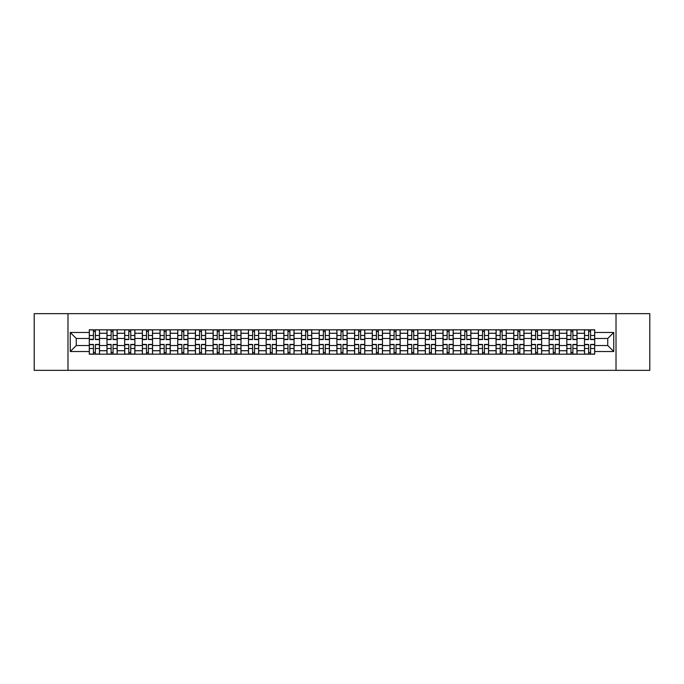 <?xml version="1.0" encoding="UTF-8"?>
<svg xmlns="http://www.w3.org/2000/svg" width="684" height="684" viewBox="0 0 684 684"><rect width="100%" height="100%" fill="white"/><g stroke="black" fill="none" stroke-linecap="round" stroke-linejoin="round"><path stroke-width="1.03" d="M616.019 370.343L649.8 370.343L649.8 313.657L34.2 313.657L34.2 370.343L616.019 370.343L616.019 313.657M106.986 354.184L106.986 333.27L99.505 333.27L99.505 354.184M99.505 333.27L99.505 329.816M106.986 333.27L106.986 329.816M117.186 329.816L117.186 354.184M124.668 354.184L124.668 329.816M134.876 329.816L134.876 354.184M142.357 354.184L142.357 329.816M152.558 329.816L152.558 354.184M160.039 354.184L160.039 329.816M170.248 329.816L170.248 354.184M177.729 354.184L177.729 329.816M187.929 329.816L187.929 354.184M195.41 354.184L195.41 329.816M205.619 329.816L205.619 354.184M213.1 354.184L213.1 329.816M223.3 329.816L223.3 354.184M230.782 354.184L230.782 329.816M240.99 329.816L240.99 354.184M248.472 354.184L248.472 329.816M258.672 329.816L258.672 354.184M266.153 354.184L266.153 329.816M276.362 329.816L276.362 354.184M283.843 354.184L283.843 329.816M294.043 329.816L294.043 354.184M301.524 354.184L301.524 329.816M311.733 329.816L311.733 354.184M319.214 354.184L319.214 329.816M329.414 329.816L329.414 354.184M336.896 354.184L336.896 329.816M347.104 329.816L347.104 354.184M354.586 354.184L354.586 329.816M364.786 329.816L364.786 354.184M372.267 354.184L372.267 329.816M382.476 329.816L382.476 354.184M389.957 354.184L389.957 329.816M400.157 329.816L400.157 354.184M407.638 354.184L407.638 329.816M417.847 329.816L417.847 354.184M425.328 354.184L425.328 329.816M435.528 329.816L435.528 354.184M443.01 354.184L443.01 329.816M453.218 329.816L453.218 354.184M460.7 354.184L460.7 329.816M470.9 329.816L470.9 354.184M478.381 354.184L478.381 329.816M488.59 329.816L488.59 354.184M496.071 354.184L496.071 329.816M506.271 329.816L506.271 354.184M513.752 354.184L513.752 329.816M523.961 329.816L523.961 354.184M531.442 354.184L531.442 329.816M541.643 329.816L541.643 354.184M549.124 354.184L549.124 329.816M559.332 329.816L559.332 354.184M566.814 354.184L566.814 329.816M577.014 329.816L577.014 354.184M584.495 354.184L584.495 329.816M584.495 345.514L577.014 345.514M566.814 345.514L559.332 345.514M549.124 345.514L541.643 345.514M531.442 345.514L523.961 345.514M513.752 345.514L506.271 345.514M496.071 345.514L488.59 345.514M478.381 345.514L470.9 345.514M460.7 345.514L453.218 345.514M443.01 345.514L435.528 345.514M425.328 345.514L417.847 345.514M407.638 345.514L400.157 345.514M389.957 345.514L382.476 345.514M372.267 345.514L364.786 345.514M354.586 345.514L347.104 345.514M336.896 345.514L329.414 345.514M319.214 345.514L311.733 345.514M301.524 345.514L294.043 345.514M283.843 345.514L276.362 345.514M266.153 345.514L258.672 345.514M248.472 345.514L240.99 345.514M230.782 345.514L223.3 345.514M213.1 345.514L205.619 345.514M195.41 345.514L187.929 345.514M177.729 345.514L170.248 345.514M160.039 345.514L152.558 345.514M142.357 345.514L134.876 345.514M124.668 345.514L117.186 345.514M106.986 345.514L99.505 345.514M584.495 338.486L577.014 338.486M566.814 338.486L559.332 338.486M549.124 338.486L541.643 338.486M531.442 338.486L523.961 338.486M513.752 338.486L506.271 338.486M496.071 338.486L488.59 338.486M478.381 338.486L470.9 338.486M460.7 338.486L453.218 338.486M443.01 338.486L435.528 338.486M425.328 338.486L417.847 338.486M407.638 338.486L400.157 338.486M389.957 338.486L382.476 338.486M372.267 338.486L364.786 338.486M354.586 338.486L347.104 338.486M336.896 338.486L329.414 338.486M319.214 338.486L311.733 338.486M301.524 338.486L294.043 338.486M283.843 338.486L276.362 338.486M266.153 338.486L258.672 338.486M248.472 338.486L240.99 338.486M230.782 338.486L223.3 338.486M213.1 338.486L205.619 338.486M195.41 338.486L187.929 338.486M177.729 338.486L170.248 338.486M160.039 338.486L152.558 338.486M142.357 338.486L134.876 338.486M124.668 338.486L117.186 338.486M106.986 338.486L99.505 338.486M76.257 345.514L89.296 345.514L89.296 338.486L76.257 338.486L76.257 345.514L70.255 351.525L70.255 332.475L89.296 332.475L89.296 338.486M594.704 338.486L594.704 345.514L607.743 345.514L607.743 338.486L594.704 338.486L594.704 329.816L89.296 329.816L89.296 332.475M594.704 332.475L613.745 332.475L613.745 351.525L594.704 351.525L594.704 345.514M89.296 345.514L89.296 354.184L594.704 354.184L594.704 351.525M89.296 351.525L70.255 351.525M67.981 370.343L67.981 313.657M95.367 352.491L93.434 352.491M93.434 331.509L95.367 331.509M113.048 352.491L111.124 352.491M111.124 331.509L113.048 331.509M130.738 352.491L128.806 352.491M128.806 331.509L130.738 331.509M148.419 352.491L146.496 352.491M146.496 331.509L148.419 331.509M166.109 352.491L164.177 352.491M164.177 331.509L166.109 331.509M183.791 352.491L181.867 352.491M181.867 331.509L183.791 331.509M201.481 352.491L199.548 352.491M199.548 331.509L201.481 331.509M219.162 352.491L217.238 352.491M217.238 331.509L219.162 331.509M236.852 352.491L234.92 352.491M234.92 331.509L236.852 331.509M254.533 352.491L252.61 352.491M252.61 331.509L254.533 331.509M272.223 352.491L270.291 352.491M270.291 331.509L272.223 331.509M289.905 352.491L287.981 352.491M287.981 331.509L289.905 331.509M307.595 352.491L305.662 352.491M305.662 331.509L307.595 331.509M325.276 352.491L323.352 352.491M323.352 331.509L325.276 331.509M342.966 352.491L341.034 352.491M341.034 331.509L342.966 331.509M360.648 352.491L358.724 352.491M358.724 331.509L360.648 331.509M378.337 352.491L376.405 352.491M376.405 331.509L378.337 331.509M396.019 352.491L394.095 352.491M394.095 331.509L396.019 331.509M413.709 352.491L411.777 352.491M411.777 331.509L413.709 331.509M431.39 352.491L429.466 352.491M429.466 331.509L431.39 331.509M449.08 352.491L447.148 352.491M447.148 331.509L449.08 331.509M466.762 352.491L464.838 352.491M464.838 331.509L466.762 331.509M484.452 352.491L482.519 352.491M482.519 331.509L484.452 331.509M502.133 352.491L500.209 352.491M500.209 331.509L502.133 331.509M519.823 352.491L517.891 352.491M517.891 331.509L519.823 331.509M537.504 352.491L535.581 352.491M535.581 331.509L537.504 331.509M555.194 352.491L553.262 352.491M553.262 331.509L555.194 331.509M572.876 352.491L570.952 352.491M570.952 331.509L572.876 331.509M590.566 352.491L588.633 352.491M588.633 331.509L590.566 331.509M70.255 332.475L76.257 338.486M607.743 345.514L613.745 351.525M607.743 338.486L613.745 332.475M95.367 339.563L95.367 329.927L99.445 329.927L99.445 339.563L95.367 339.563M93.434 331.398L95.367 331.398M97.008 329.927L89.356 329.927L89.356 339.563L93.434 339.563L93.434 329.927L91.793 329.927M93.434 344.437L93.434 354.073L89.356 354.073L89.356 344.437L93.434 344.437M95.367 352.602L93.434 352.602M91.793 354.073L99.445 354.073L99.445 344.437L95.367 344.437L95.367 354.073L97.008 354.073M113.048 339.563L113.048 329.927L117.126 329.927L117.126 339.563L113.048 339.563M111.124 331.398L113.048 331.398M114.69 329.927L107.037 329.927L107.037 339.563L111.124 339.563L111.124 329.927L109.474 329.927M130.738 339.563L130.738 329.927L134.816 329.927L134.816 339.563L130.738 339.563M128.806 331.398L130.738 331.398M132.38 329.927L124.727 329.927L124.727 339.563L128.806 339.563L128.806 329.927L127.164 329.927M111.124 344.437L111.124 354.073L107.037 354.073L107.037 344.437L111.124 344.437M113.048 352.602L111.124 352.602M109.474 354.073L117.126 354.073L117.126 344.437L113.048 344.437L113.048 354.073L114.69 354.073M128.806 344.437L128.806 354.073L124.727 354.073L124.727 344.437L128.806 344.437M130.738 352.602L128.806 352.602M127.164 354.073L134.816 354.073L134.816 344.437L130.738 344.437L130.738 354.073L132.38 354.073M148.419 339.563L148.419 329.927L152.498 329.927L152.498 339.563L148.419 339.563M146.496 331.398L148.419 331.398M150.061 329.927L142.409 329.927L142.409 339.563L146.496 339.563L146.496 329.927L144.846 329.927M166.109 339.563L166.109 329.927L170.188 329.927L170.188 339.563L166.109 339.563M164.177 331.398L166.109 331.398M167.751 329.927L160.099 329.927L160.099 339.563L164.177 339.563L164.177 329.927L162.535 329.927M183.791 339.563L183.791 329.927L187.869 329.927L187.869 339.563L183.791 339.563M181.867 331.398L183.791 331.398M185.432 329.927L177.78 329.927L177.78 339.563L181.867 339.563L181.867 329.927L180.217 329.927M146.496 344.437L146.496 354.073L142.409 354.073L142.409 344.437L146.496 344.437M148.419 352.602L146.496 352.602M144.846 354.073L152.498 354.073L152.498 344.437L148.419 344.437L148.419 354.073L150.061 354.073M164.177 344.437L164.177 354.073L160.099 354.073L160.099 344.437L164.177 344.437M166.109 352.602L164.177 352.602M162.535 354.073L170.188 354.073L170.188 344.437L166.109 344.437L166.109 354.073L167.751 354.073M181.867 344.437L181.867 354.073L177.78 354.073L177.78 344.437L181.867 344.437M183.791 352.602L181.867 352.602M180.217 354.073L187.869 354.073L187.869 344.437L183.791 344.437L183.791 354.073L185.432 354.073M201.481 339.563L201.481 329.927L205.559 329.927L205.559 339.563L201.481 339.563M199.548 331.398L201.481 331.398M203.122 329.927L195.47 329.927L195.47 339.563L199.548 339.563L199.548 329.927L197.907 329.927M199.548 344.437L199.548 354.073L195.47 354.073L195.47 344.437L199.548 344.437M201.481 352.602L199.548 352.602M197.907 354.073L205.559 354.073L205.559 344.437L201.481 344.437L201.481 354.073L203.122 354.073M219.162 339.563L219.162 329.927L223.241 329.927L223.241 339.563L219.162 339.563M217.238 331.398L219.162 331.398M220.804 329.927L213.151 329.927L213.151 339.563L217.238 339.563L217.238 329.927L215.588 329.927M217.238 344.437L217.238 354.073L213.151 354.073L213.151 344.437L217.238 344.437M219.162 352.602L217.238 352.602M215.588 354.073L223.241 354.073L223.241 344.437L219.162 344.437L219.162 354.073L220.804 354.073M236.852 339.563L236.852 329.927L240.93 329.927L240.93 339.563L236.852 339.563M234.92 331.398L236.852 331.398M238.494 329.927L230.841 329.927L230.841 339.563L234.92 339.563L234.92 329.927L233.278 329.927M234.92 344.437L234.92 354.073L230.841 354.073L230.841 344.437L234.92 344.437M236.852 352.602L234.92 352.602M233.278 354.073L240.93 354.073L240.93 344.437L236.852 344.437L236.852 354.073L238.494 354.073M254.533 339.563L254.533 329.927L258.62 329.927L258.62 339.563L254.533 339.563M252.61 331.398L254.533 331.398M256.175 329.927L248.523 329.927L248.523 339.563L252.61 339.563L252.61 329.927L250.96 329.927M252.61 344.437L252.61 354.073L248.523 354.073L248.523 344.437L252.61 344.437M254.533 352.602L252.61 352.602M250.96 354.073L258.62 354.073L258.62 344.437L254.533 344.437L254.533 354.073L256.175 354.073M272.223 339.563L272.223 329.927L276.302 329.927L276.302 339.563L272.223 339.563M270.291 331.398L272.223 331.398M273.865 329.927L266.213 329.927L266.213 339.563L270.291 339.563L270.291 329.927L268.65 329.927M270.291 344.437L270.291 354.073L266.213 354.073L266.213 344.437L270.291 344.437M272.223 352.602L270.291 352.602M268.65 354.073L276.302 354.073L276.302 344.437L272.223 344.437L272.223 354.073L273.865 354.073M289.905 339.563L289.905 329.927L293.992 329.927L293.992 339.563L289.905 339.563M287.981 331.398L289.905 331.398M291.546 329.927L283.894 329.927L283.894 339.563L287.981 339.563L287.981 329.927L286.339 329.927M287.981 344.437L287.981 354.073L283.894 354.073L283.894 344.437L287.981 344.437M289.905 352.602L287.981 352.602M286.339 354.073L293.992 354.073L293.992 344.437L289.905 344.437L289.905 354.073L291.546 354.073M307.595 339.563L307.595 329.927L311.673 329.927L311.673 339.563L307.595 339.563M305.662 331.398L307.595 331.398M309.236 329.927L301.584 329.927L301.584 339.563L305.662 339.563L305.662 329.927L304.021 329.927M305.662 344.437L305.662 354.073L301.584 354.073L301.584 344.437L305.662 344.437M307.595 352.602L305.662 352.602M304.021 354.073L311.673 354.073L311.673 344.437L307.595 344.437L307.595 354.073L309.236 354.073M325.276 339.563L325.276 329.927L329.363 329.927L329.363 339.563L325.276 339.563M323.352 331.398L325.276 331.398M326.918 329.927L319.266 329.927L319.266 339.563L323.352 339.563L323.352 329.927L321.711 329.927M323.352 344.437L323.352 354.073L319.266 354.073L319.266 344.437L323.352 344.437M325.276 352.602L323.352 352.602M321.711 354.073L329.363 354.073L329.363 344.437L325.276 344.437L325.276 354.073L326.918 354.073M342.966 339.563L342.966 329.927L347.044 329.927L347.044 339.563L342.966 339.563M341.034 331.398L342.966 331.398M344.608 329.927L336.956 329.927L336.956 339.563L341.034 339.563L341.034 329.927L339.392 329.927M341.034 344.437L341.034 354.073L336.956 354.073L336.956 344.437L341.034 344.437M342.966 352.602L341.034 352.602M339.392 354.073L347.044 354.073L347.044 344.437L342.966 344.437L342.966 354.073L344.608 354.073M360.648 339.563L360.648 329.927L364.734 329.927L364.734 339.563L360.648 339.563M358.724 331.398L360.648 331.398M362.289 329.927L354.637 329.927L354.637 339.563L358.724 339.563L358.724 329.927L357.082 329.927M358.724 344.437L358.724 354.073L354.637 354.073L354.637 344.437L358.724 344.437M360.648 352.602L358.724 352.602M357.082 354.073L364.734 354.073L364.734 344.437L360.648 344.437L360.648 354.073L362.289 354.073M378.337 339.563L378.337 329.927L382.416 329.927L382.416 339.563L378.337 339.563M376.405 331.398L378.337 331.398M379.979 329.927L372.327 329.927L372.327 339.563L376.405 339.563L376.405 329.927L374.764 329.927M376.405 344.437L376.405 354.073L372.327 354.073L372.327 344.437L376.405 344.437M378.337 352.602L376.405 352.602M374.764 354.073L382.416 354.073L382.416 344.437L378.337 344.437L378.337 354.073L379.979 354.073M396.019 339.563L396.019 329.927L400.106 329.927L400.106 339.563L396.019 339.563M394.095 331.398L396.019 331.398M397.661 329.927L390.008 329.927L390.008 339.563L394.095 339.563L394.095 329.927L392.454 329.927M394.095 344.437L394.095 354.073L390.008 354.073L390.008 344.437L394.095 344.437M396.019 352.602L394.095 352.602M392.454 354.073L400.106 354.073L400.106 344.437L396.019 344.437L396.019 354.073L397.661 354.073M413.709 339.563L413.709 329.927L417.787 329.927L417.787 339.563L413.709 339.563M411.777 331.398L413.709 331.398M415.35 329.927L407.698 329.927L407.698 339.563L411.777 339.563L411.777 329.927L410.135 329.927M411.777 344.437L411.777 354.073L407.698 354.073L407.698 344.437L411.777 344.437M413.709 352.602L411.777 352.602M410.135 354.073L417.787 354.073L417.787 344.437L413.709 344.437L413.709 354.073L415.35 354.073M431.39 339.563L431.39 329.927L435.477 329.927L435.477 339.563L431.39 339.563M429.466 331.398L431.39 331.398M433.04 329.927L425.38 329.927L425.38 339.563L429.466 339.563L429.466 329.927L427.825 329.927M429.466 344.437L429.466 354.073L425.38 354.073L425.38 344.437L429.466 344.437M431.39 352.602L429.466 352.602M427.825 354.073L435.477 354.073L435.477 344.437L431.39 344.437L431.39 354.073L433.04 354.073M449.08 339.563L449.08 329.927L453.159 329.927L453.159 339.563L449.08 339.563M447.148 331.398L449.08 331.398M450.722 329.927L443.07 329.927L443.07 339.563L447.148 339.563L447.148 329.927L445.506 329.927M447.148 344.437L447.148 354.073L443.07 354.073L443.07 344.437L447.148 344.437M449.08 352.602L447.148 352.602M445.506 354.073L453.159 354.073L453.159 344.437L449.08 344.437L449.08 354.073L450.722 354.073M466.762 339.563L466.762 329.927L470.849 329.927L470.849 339.563L466.762 339.563M464.838 331.398L466.762 331.398M468.412 329.927L460.759 329.927L460.759 339.563L464.838 339.563L464.838 329.927L463.196 329.927M464.838 344.437L464.838 354.073L460.759 354.073L460.759 344.437L464.838 344.437M466.762 352.602L464.838 352.602M463.196 354.073L470.849 354.073L470.849 344.437L466.762 344.437L466.762 354.073L468.412 354.073M484.452 339.563L484.452 329.927L488.53 329.927L488.53 339.563L484.452 339.563M482.519 331.398L484.452 331.398M486.093 329.927L478.441 329.927L478.441 339.563L482.519 339.563L482.519 329.927L480.878 329.927M482.519 344.437L482.519 354.073L478.441 354.073L478.441 344.437L482.519 344.437M484.452 352.602L482.519 352.602M480.878 354.073L488.53 354.073L488.53 344.437L484.452 344.437L484.452 354.073L486.093 354.073M502.133 339.563L502.133 329.927L506.22 329.927L506.22 339.563L502.133 339.563M500.209 331.398L502.133 331.398M503.783 329.927L496.131 329.927L496.131 339.563L500.209 339.563L500.209 329.927L498.568 329.927M500.209 344.437L500.209 354.073L496.131 354.073L496.131 344.437L500.209 344.437M502.133 352.602L500.209 352.602M498.568 354.073L506.22 354.073L506.22 344.437L502.133 344.437L502.133 354.073L503.783 354.073M519.823 339.563L519.823 329.927L523.901 329.927L523.901 339.563L519.823 339.563M517.891 331.398L519.823 331.398M521.464 329.927L513.812 329.927L513.812 339.563L517.891 339.563L517.891 329.927L516.249 329.927M517.891 344.437L517.891 354.073L513.812 354.073L513.812 344.437L517.891 344.437M519.823 352.602L517.891 352.602M516.249 354.073L523.901 354.073L523.901 344.437L519.823 344.437L519.823 354.073L521.464 354.073M537.504 339.563L537.504 329.927L541.591 329.927L541.591 339.563L537.504 339.563M535.581 331.398L537.504 331.398M539.154 329.927L531.502 329.927L531.502 339.563L535.581 339.563L535.581 329.927L533.939 329.927M535.581 344.437L535.581 354.073L531.502 354.073L531.502 344.437L535.581 344.437M537.504 352.602L535.581 352.602M533.939 354.073L541.591 354.073L541.591 344.437L537.504 344.437L537.504 354.073L539.154 354.073M555.194 339.563L555.194 329.927L559.273 329.927L559.273 339.563L555.194 339.563M553.262 331.398L555.194 331.398M556.836 329.927L549.184 329.927L549.184 339.563L553.262 339.563L553.262 329.927L551.62 329.927M553.262 344.437L553.262 354.073L549.184 354.073L549.184 344.437L553.262 344.437M555.194 352.602L553.262 352.602M551.62 354.073L559.273 354.073L559.273 344.437L555.194 344.437L555.194 354.073L556.836 354.073M572.876 339.563L572.876 329.927L576.963 329.927L576.963 339.563L572.876 339.563M570.952 331.398L572.876 331.398M574.526 329.927L566.874 329.927L566.874 339.563L570.952 339.563L570.952 329.927L569.31 329.927M570.952 344.437L570.952 354.073L566.874 354.073L566.874 344.437L570.952 344.437M572.876 352.602L570.952 352.602M569.31 354.073L576.963 354.073L576.963 344.437L572.876 344.437L572.876 354.073L574.526 354.073M590.566 339.563L590.566 329.927L594.644 329.927L594.644 339.563L590.566 339.563M588.633 331.398L590.566 331.398M592.207 329.927L584.555 329.927L584.555 339.563L588.633 339.563L588.633 329.927L586.992 329.927M588.633 344.437L588.633 354.073L584.555 354.073L584.555 344.437L588.633 344.437M590.566 352.602L588.633 352.602M586.992 354.073L594.644 354.073L594.644 344.437L590.566 344.437L590.566 354.073L592.207 354.073M566.814 333.27L559.332 333.27M549.124 333.27L541.643 333.27M531.442 333.27L523.961 333.27M513.752 333.27L506.271 333.27M496.071 333.27L488.59 333.27M478.381 333.27L470.9 333.27M460.7 333.27L453.218 333.27M443.01 333.27L435.528 333.27M425.328 333.27L417.847 333.27M407.638 333.27L400.157 333.27M389.957 333.27L382.476 333.27M372.267 333.27L364.786 333.27M354.586 333.27L347.104 333.27M336.896 333.27L329.414 333.27M319.214 333.27L311.733 333.27M301.524 333.27L294.043 333.27M283.843 333.27L276.362 333.27M266.153 333.27L258.672 333.27M248.472 333.27L240.99 333.27M230.782 333.27L223.3 333.27M213.1 333.27L205.619 333.27M195.41 333.27L187.929 333.27M177.729 333.27L170.248 333.27M160.039 333.27L152.558 333.27M142.357 333.27L134.876 333.27M124.668 333.27L117.186 333.27M584.495 333.27L577.014 333.27M566.814 350.73L559.332 350.73M549.124 350.73L541.643 350.73M531.442 350.73L523.961 350.73M513.752 350.73L506.271 350.73M496.071 350.73L488.59 350.73M478.381 350.73L470.9 350.73M460.7 350.73L453.218 350.73M443.01 350.73L435.528 350.73M425.328 350.73L417.847 350.73M407.638 350.73L400.157 350.73M389.957 350.73L382.476 350.73M372.267 350.73L364.786 350.73M354.586 350.73L347.104 350.73M336.896 350.73L329.414 350.73M319.214 350.73L311.733 350.73M301.524 350.73L294.043 350.73M283.843 350.73L276.362 350.73M266.153 350.73L258.672 350.73M248.472 350.73L240.99 350.73M230.782 350.73L223.3 350.73M213.1 350.73L205.619 350.73M195.41 350.73L187.929 350.73M177.729 350.73L170.248 350.73M160.039 350.73L152.558 350.73M142.357 350.73L134.876 350.73M124.668 350.73L117.186 350.73M106.986 350.73L99.505 350.73M584.495 350.73L577.014 350.73M95.367 339.324L99.445 339.324M95.367 335.493L99.445 335.493M89.356 339.324L93.434 339.324M89.356 335.493L93.434 335.493M93.434 344.676L89.356 344.676M93.434 348.507L89.356 348.507M99.445 344.676L95.367 344.676M99.445 348.507L95.367 348.507M113.048 339.324L117.126 339.324M113.048 335.493L117.126 335.493M107.037 339.324L111.124 339.324M107.037 335.493L111.124 335.493M130.738 339.324L134.816 339.324M130.738 335.493L134.816 335.493M124.727 339.324L128.806 339.324M124.727 335.493L128.806 335.493M111.124 344.676L107.037 344.676M111.124 348.507L107.037 348.507M117.126 344.676L113.048 344.676M117.126 348.507L113.048 348.507M128.806 344.676L124.727 344.676M128.806 348.507L124.727 348.507M134.816 344.676L130.738 344.676M134.816 348.507L130.738 348.507M148.419 339.324L152.498 339.324M148.419 335.493L152.498 335.493M142.409 339.324L146.496 339.324M142.409 335.493L146.496 335.493M166.109 339.324L170.188 339.324M166.109 335.493L170.188 335.493M160.099 339.324L164.177 339.324M160.099 335.493L164.177 335.493M183.791 339.324L187.869 339.324M183.791 335.493L187.869 335.493M177.78 339.324L181.867 339.324M177.78 335.493L181.867 335.493M146.496 344.676L142.409 344.676M146.496 348.507L142.409 348.507M152.498 344.676L148.419 344.676M152.498 348.507L148.419 348.507M164.177 344.676L160.099 344.676M164.177 348.507L160.099 348.507M170.188 344.676L166.109 344.676M170.188 348.507L166.109 348.507M181.867 344.676L177.78 344.676M181.867 348.507L177.78 348.507M187.869 344.676L183.791 344.676M187.869 348.507L183.791 348.507M201.481 339.324L205.559 339.324M201.481 335.493L205.559 335.493M195.47 339.324L199.548 339.324M195.47 335.493L199.548 335.493M199.548 344.676L195.47 344.676M199.548 348.507L195.47 348.507M205.559 344.676L201.481 344.676M205.559 348.507L201.481 348.507M219.162 339.324L223.241 339.324M219.162 335.493L223.241 335.493M213.151 339.324L217.238 339.324M213.151 335.493L217.238 335.493M217.238 344.676L213.151 344.676M217.238 348.507L213.151 348.507M223.241 344.676L219.162 344.676M223.241 348.507L219.162 348.507M236.852 339.324L240.93 339.324M236.852 335.493L240.93 335.493M230.841 339.324L234.92 339.324M230.841 335.493L234.92 335.493M234.92 344.676L230.841 344.676M234.92 348.507L230.841 348.507M240.93 344.676L236.852 344.676M240.93 348.507L236.852 348.507M254.533 339.324L258.62 339.324M254.533 335.493L258.62 335.493M248.523 339.324L252.61 339.324M248.523 335.493L252.61 335.493M252.61 344.676L248.523 344.676M252.61 348.507L248.523 348.507M258.62 344.676L254.533 344.676M258.62 348.507L254.533 348.507M272.223 339.324L276.302 339.324M272.223 335.493L276.302 335.493M266.213 339.324L270.291 339.324M266.213 335.493L270.291 335.493M270.291 344.676L266.213 344.676M270.291 348.507L266.213 348.507M276.302 344.676L272.223 344.676M276.302 348.507L272.223 348.507M289.905 339.324L293.992 339.324M289.905 335.493L293.992 335.493M283.894 339.324L287.981 339.324M283.894 335.493L287.981 335.493M287.981 344.676L283.894 344.676M287.981 348.507L283.894 348.507M293.992 344.676L289.905 344.676M293.992 348.507L289.905 348.507M307.595 339.324L311.673 339.324M307.595 335.493L311.673 335.493M301.584 339.324L305.662 339.324M301.584 335.493L305.662 335.493M305.662 344.676L301.584 344.676M305.662 348.507L301.584 348.507M311.673 344.676L307.595 344.676M311.673 348.507L307.595 348.507M325.276 339.324L329.363 339.324M325.276 335.493L329.363 335.493M319.266 339.324L323.352 339.324M319.266 335.493L323.352 335.493M323.352 344.676L319.266 344.676M323.352 348.507L319.266 348.507M329.363 344.676L325.276 344.676M329.363 348.507L325.276 348.507M342.966 339.324L347.044 339.324M342.966 335.493L347.044 335.493M336.956 339.324L341.034 339.324M336.956 335.493L341.034 335.493M341.034 344.676L336.956 344.676M341.034 348.507L336.956 348.507M347.044 344.676L342.966 344.676M347.044 348.507L342.966 348.507M360.648 339.324L364.734 339.324M360.648 335.493L364.734 335.493M354.637 339.324L358.724 339.324M354.637 335.493L358.724 335.493M358.724 344.676L354.637 344.676M358.724 348.507L354.637 348.507M364.734 344.676L360.648 344.676M364.734 348.507L360.648 348.507M378.337 339.324L382.416 339.324M378.337 335.493L382.416 335.493M372.327 339.324L376.405 339.324M372.327 335.493L376.405 335.493M376.405 344.676L372.327 344.676M376.405 348.507L372.327 348.507M382.416 344.676L378.337 344.676M382.416 348.507L378.337 348.507M396.019 339.324L400.106 339.324M396.019 335.493L400.106 335.493M390.008 339.324L394.095 339.324M390.008 335.493L394.095 335.493M394.095 344.676L390.008 344.676M394.095 348.507L390.008 348.507M400.106 344.676L396.019 344.676M400.106 348.507L396.019 348.507M413.709 339.324L417.787 339.324M413.709 335.493L417.787 335.493M407.698 339.324L411.777 339.324M407.698 335.493L411.777 335.493M411.777 344.676L407.698 344.676M411.777 348.507L407.698 348.507M417.787 344.676L413.709 344.676M417.787 348.507L413.709 348.507M431.39 339.324L435.477 339.324M431.39 335.493L435.477 335.493M425.38 339.324L429.466 339.324M425.38 335.493L429.466 335.493M429.466 344.676L425.38 344.676M429.466 348.507L425.38 348.507M435.477 344.676L431.39 344.676M435.477 348.507L431.39 348.507M449.08 339.324L453.159 339.324M449.08 335.493L453.159 335.493M443.07 339.324L447.148 339.324M443.07 335.493L447.148 335.493M447.148 344.676L443.07 344.676M447.148 348.507L443.07 348.507M453.159 344.676L449.08 344.676M453.159 348.507L449.08 348.507M466.762 339.324L470.849 339.324M466.762 335.493L470.849 335.493M460.759 339.324L464.838 339.324M460.759 335.493L464.838 335.493M464.838 344.676L460.759 344.676M464.838 348.507L460.759 348.507M470.849 344.676L466.762 344.676M470.849 348.507L466.762 348.507M484.452 339.324L488.53 339.324M484.452 335.493L488.53 335.493M478.441 339.324L482.519 339.324M478.441 335.493L482.519 335.493M482.519 344.676L478.441 344.676M482.519 348.507L478.441 348.507M488.53 344.676L484.452 344.676M488.53 348.507L484.452 348.507M502.133 339.324L506.22 339.324M502.133 335.493L506.22 335.493M496.131 339.324L500.209 339.324M496.131 335.493L500.209 335.493M500.209 344.676L496.131 344.676M500.209 348.507L496.131 348.507M506.22 344.676L502.133 344.676M506.22 348.507L502.133 348.507M519.823 339.324L523.901 339.324M519.823 335.493L523.901 335.493M513.812 339.324L517.891 339.324M513.812 335.493L517.891 335.493M517.891 344.676L513.812 344.676M517.891 348.507L513.812 348.507M523.901 344.676L519.823 344.676M523.901 348.507L519.823 348.507M537.504 339.324L541.591 339.324M537.504 335.493L541.591 335.493M531.502 339.324L535.581 339.324M531.502 335.493L535.581 335.493M535.581 344.676L531.502 344.676M535.581 348.507L531.502 348.507M541.591 344.676L537.504 344.676M541.591 348.507L537.504 348.507M555.194 339.324L559.273 339.324M555.194 335.493L559.273 335.493M549.184 339.324L553.262 339.324M549.184 335.493L553.262 335.493M553.262 344.676L549.184 344.676M553.262 348.507L549.184 348.507M559.273 344.676L555.194 344.676M559.273 348.507L555.194 348.507M572.876 339.324L576.963 339.324M572.876 335.493L576.963 335.493M566.874 339.324L570.952 339.324M566.874 335.493L570.952 335.493M570.952 344.676L566.874 344.676M570.952 348.507L566.874 348.507M576.963 344.676L572.876 344.676M576.963 348.507L572.876 348.507M590.566 339.324L594.644 339.324M590.566 335.493L594.644 335.493M584.555 339.324L588.633 339.324M584.555 335.493L588.633 335.493M588.633 344.676L584.555 344.676M588.633 348.507L584.555 348.507M594.644 344.676L590.566 344.676M594.644 348.507L590.566 348.507"/></g></svg>
